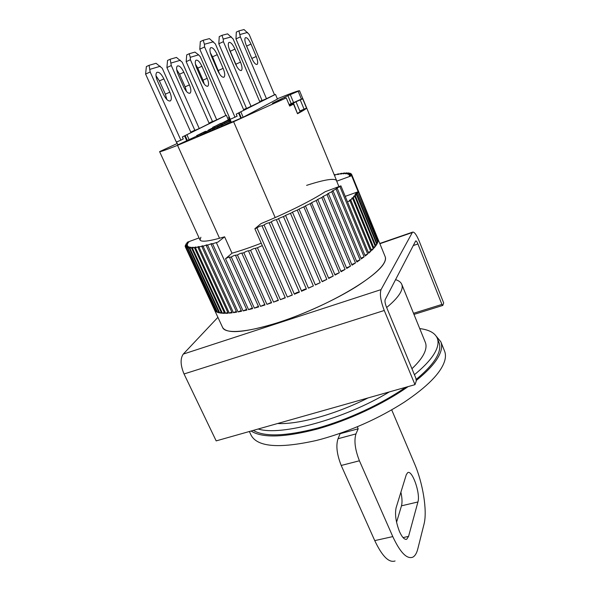 <?xml version="1.0" encoding="UTF-8"?>
<svg xmlns="http://www.w3.org/2000/svg" width="591" height="591" viewBox="0 0 591 591"><rect width="100%" height="100%" fill="white"/><g stroke="black" fill="none" stroke-linecap="round" stroke-linejoin="round"><path stroke-width="0.89" d="M245.863 44.295L252.431 59.787M235.972 38.895L262.094 100.559L266.467 98.704L240.374 36.886L235.972 38.895L236.319 32.091L238.949 30.88L240.374 36.886M251.899 58.42L256.213 56.5C257.787 60.533 258.112 63.156 257.174 64.36C255.667 64.855 253.827 62.779 251.663 58.132L246.358 45.551C244.777 41.525 244.452 38.91 245.368 37.721C246.927 37.233 248.804 39.361 250.998 44.096L246.683 46.046M256.213 56.5L250.998 44.096M274.49 94.759L249.166 34.411L244.031 29.55L238.949 30.88M247.563 32.431L240.16 34.463M176.687 69.627L179.538 74.215L185.116 86.825L186.49 91.465M166.913 67.551L194.897 130.389L199.256 128.535L171.294 65.549L166.913 67.551L167.541 60.445L170.164 59.24L171.294 65.549M185.116 86.825L189.415 84.905C191.078 89.005 191.307 91.738 190.103 93.105C188.226 93.777 186.106 91.745 183.742 87.01L178.061 74.185C176.399 70.093 176.155 67.374 177.337 66.022C179.28 65.357 181.444 67.433 183.838 72.265L179.538 74.215M189.415 84.905L183.838 72.265M199.256 128.535L209.251 123.563L182.22 62.218L176.465 57.423L170.164 59.24M180.381 60.267L171.198 63.001M225.858 115.437L200.305 56.706L198.598 54.83L190.265 57.312L190.391 59.728L216.727 119.84L212.538 121.62L186.18 61.649L190.391 59.728M196.67 68.002C195.089 64.079 194.845 61.494 195.924 60.245C197.682 59.661 199.677 61.671 201.915 66.266L207.175 78.33C208.756 82.267 208.992 84.86 207.899 86.123C206.193 86.707 204.227 84.749 202.026 80.243L196.67 68.002M186.18 61.649L186.712 54.904L189.223 53.744L190.265 57.312M198.598 54.83L194.949 52.097L189.223 53.744M201.915 66.266L197.778 68.128L195.436 64.123M204.287 84.129L203.045 80.169L207.175 78.33M197.778 68.128L203.045 80.169M210.307 52.754L212.546 56.81L219.712 74.267M236.223 114.122L243.854 110.229L215.368 43.933L209.428 38.622L203.193 40.262L200.327 41.584L199.788 49.171L230.254 119.301L237.124 116.198L236.223 114.122L275.48 94.397L277.438 99.066L243.16 117.24L231.362 122.307L229.109 117.136M218.441 70.455L223.139 68.357C224.89 72.759 225.201 75.67 224.063 77.089C222.223 77.761 220.059 75.515 217.562 70.351L211.563 56.463C209.805 52.067 209.487 49.171 210.603 47.768C212.509 47.103 214.725 49.408 217.252 54.675L212.546 56.81M223.139 68.357L217.252 54.675M199.788 49.171L204.589 46.97L235.026 117.284M203.193 40.262L204.42 44.259L204.589 46.97M213.484 41.769L204.42 44.259M347.478 201.827L349.975 200.77L370.756 251.323L368.644 253.214L340.911 185.869L325.22 191.691C311.878 200.475 286.081 213.351 261.015 223.605L254.869 228.761L285.313 297.827L280.4 299.674L257.417 247.725L262.293 245.597M261.237 243.204C250.289 247.437 240.544 250.776 231.997 253.207L224.61 236.814C209.473 241.261 201.272 242.31 200.009 239.961L200.881 237.25M376.785 244.349L375.795 245.834L355.405 195.968L353.595 196.323L356.506 194.705L376.785 244.349L375.425 244.918M385.214 256.797C385.908 258.481 385.502 260.631 384.01 263.239C377.228 275.642 339.81 298.98 299.135 315.003C258.444 331.108 225.762 335.673 222.615 327.495C226.841 334.307 245.479 332.63 278.546 322.45C304.757 313.902 335.112 299.918 356.114 286.79C377.457 273.005 387.157 263.002 385.214 256.797L351.652 174.441L378.033 239.237L351.726 175.409L378.137 240.722L377.9 241.904L357.607 193.109L377.73 242.421L377.117 243.765L356.883 194.217L356.506 194.705M334.233 174.788L335.156 174.574L335.348 175.025M334.432 175.268L337.712 174.035L338.709 173.835L338.909 174.315M338.709 173.835L337.646 174.567L341 173.436L341.894 173.303L342.1 173.806M341.894 173.303L340.667 174.116L343.896 173.052L344.664 172.978L344.885 173.503M344.664 172.978L343.275 173.872L346.37 172.882L347.242 173.422M347.013 172.868L345.454 173.85L348.409 172.927L349.148 173.555M348.919 172.986L347.176 174.049L349.975 173.207L350.589 173.909M350.345 173.326L348.417 174.478L351.069 173.71L351.534 174.493M255.386 248.508L278.383 300.405L273.567 302.119L250.577 250.289C252.549 249.003 254.174 248.346 255.46 248.323L257.417 247.725M278.235 300.073L273.567 302.119M285.202 297.576L280.4 299.674M256.945 227.927L257.063 227.786C259.065 226.538 260.705 225.873 261.99 225.792L292.331 295.064L287.359 297.037L256.945 227.927L254.869 228.761M292.264 294.902L287.359 297.037M264.088 224.986L264.214 224.809C266.209 223.561 267.856 222.896 269.156 222.814L299.386 292.146L294.399 294.222L264.088 224.986L261.99 225.858M299.356 292.08C297.908 291.998 296.29 292.641 294.503 293.993L294.399 294.222M271.262 221.935L271.387 221.728C273.338 220.495 274.985 219.83 276.337 219.719L306.419 289.088C305 288.977 303.375 289.612 301.543 290.994L271.262 221.935L269.164 222.837M313.378 285.926L308.465 288.172L278.516 218.567L283.444 216.542L313.378 285.926L308.428 288.09M320.196 282.683L315.387 284.988L285.556 215.36L290.44 213.314L320.196 282.683L315.313 284.81M326.83 279.38L322.161 281.722L292.442 212.125L297.258 210.078L326.83 279.38L322.043 281.456M333.228 276.049L328.729 278.413L299.016 209.074L303.848 206.85L333.228 276.049L328.581 278.051M339.337 272.717L335.045 275.074L305.444 205.867L310.164 203.659L339.337 272.717L334.861 274.63M345.107 269.4L341.059 271.742L311.56 202.706L316.155 200.526L345.107 269.4L340.844 271.225M350.507 266.135L346.732 268.44L317.84 199.625L317.33 199.618L321.777 197.483L350.507 266.135L346.481 267.849M355.494 262.943L352.014 265.189L323.351 196.611L322.701 196.633L327 194.542L355.494 262.943L351.734 264.532M360.037 259.841L356.875 262.02L328.441 193.708L327.65 193.767L331.773 191.728L360.037 259.841L356.572 261.303M364.108 256.856L361.278 258.954L333.08 190.937L332.135 191.041L336.08 189.068L364.108 256.856L360.961 258.186M367.691 254.012L365.208 256.014L337.247 188.315L336.131 188.47L339.891 186.564L367.691 254.012L364.876 255.194M370.756 251.323L368.289 252.357M373.298 248.811L371.554 250.569L350.825 200.098L349.37 200.327L352.694 198.546L373.298 248.811L371.192 249.69M375.307 246.477L373.94 248.109L353.381 197.933L351.748 198.221L354.873 196.522L375.307 246.477L373.571 247.201M377.73 242.421L376.74 242.835M356.883 194.217L354.955 194.505L357.607 193.109M357.828 192.681L355.671 193.183L358.153 191.743L351.645 175.734L336.707 181.201L338.931 186.601M378.137 240.722L377.523 240.973M351.726 175.409L349.407 176.029L351.726 174.7M351.652 174.441L349.163 175.143L351.29 173.902M334.351 175.069L335.156 174.574M306.611 185.36C324.548 179.583 334.55 177.987 336.611 180.565L336.707 181.201M358.153 191.743L345.225 196.352M350.825 200.098L349.975 200.77M353.381 197.933L352.694 198.546M355.405 195.968L354.873 196.522M199.071 237.914L187.413 242.192L187 242.642L188.817 242.155L185.884 244.076L187.894 243.514L185.264 245.317L187.465 244.674L185.146 246.351L187.546 245.627L185.375 246.949L214.341 309.573M224.61 236.814L217.968 242.096L216.336 242.598L246.92 310.061L243.108 310.925L212.561 243.728L211.061 244.157L241.586 311.25L238.062 311.93L207.581 245.11L206.207 245.464L236.666 312.166L233.445 312.661L203.053 246.24L201.819 246.528L232.182 312.824L229.286 313.127L199.004 247.127L197.919 247.334L228.163 313.215L225.614 313.326L195.458 247.755L194.513 247.888L224.632 313.333L222.43 313.26L192.415 248.131L191.624 248.19L221.595 313.193L219.756 312.942L189.903 248.257L189.268 248.242L219.069 312.802L217.599 312.366L187.916 248.131L187.436 248.05L217.067 312.159L215.966 311.553L186.143 247.614L215.582 311.272L185.375 246.949M185.544 247.171L188.145 246.358L186.143 247.614M186.468 247.769L189.268 246.868L187.436 248.05M187.916 248.131L190.93 247.141L189.268 248.242M189.903 248.257L193.117 247.171L191.624 248.19M192.415 248.131L195.835 246.949L194.513 247.888M195.458 247.755L199.071 246.477L197.919 247.334M199.004 247.127L202.816 245.753L201.819 246.528M203.053 246.24L207.049 244.777L206.207 245.464M207.581 245.11L211.755 243.551L211.061 244.157M212.561 243.728L216.336 242.598M229.559 257.513L252.63 308.613L248.552 309.662L225.503 258.74C227.579 257.543 229.072 256.982 229.973 257.048L229.559 257.513L231.288 256.974C233.356 255.74 234.893 255.142 235.905 255.186L237.419 254.972C239.458 253.709 241.039 253.088 242.155 253.103L243.854 252.749C245.849 251.47 247.459 250.82 248.693 250.813L250.532 250.333M231.997 253.207L225.503 258.74M278.427 218.796L276.337 219.719M285.505 215.597L283.444 216.542M292.456 212.368L290.44 213.314M299.216 209.133L297.258 210.078M305.732 205.912L303.848 206.85M311.952 202.735L310.164 203.659M317.84 199.625L316.155 200.526M323.351 196.611L321.777 197.483M328.441 193.708L327 194.542M333.08 190.937L331.773 191.728M337.247 188.315L336.08 189.068M340.911 185.869L339.891 186.564M306.419 289.088L301.454 291.26M248.56 251.057L271.601 302.799L266.918 304.358L243.854 252.749M241.941 253.421L265.012 304.971L260.498 306.367L237.419 254.972M235.595 255.578L258.673 306.914L254.366 308.14L231.288 256.974M185.419 246.935L185.146 246.351M185.53 245.886L185.264 245.317M186.143 244.637L185.884 244.076M187.244 243.189L187 242.642M216.646 311.243L215.966 311.553M218.655 311.893L217.599 312.366M221.182 312.292L219.756 312.942M224.218 312.447L222.43 313.26M227.764 312.351L225.614 313.326M231.798 311.996L229.286 313.127M236.304 311.376L233.445 312.661M241.246 310.497L238.062 311.93M246.602 309.359L243.108 310.925M252.342 307.97L248.552 309.662M258.415 306.337L254.366 308.14M264.79 304.468L260.498 306.367M271.409 302.378L266.918 304.358M395.549 279.646C398.785 280.622 400.853 282.18 401.762 284.33C402.574 286.325 402.286 288.785 400.89 291.703C398.711 296.187 393.968 301.462 386.662 307.519M436.298 336.309L440.827 341.775C441.928 344.516 441.913 347.722 440.768 351.401C438.116 359.749 429.93 369.456 416.219 380.523M249.365 431.504L251.131 435.264C257.44 446.988 279.092 448.746 316.104 440.539L321.268 439.202C351.054 430.839 378.676 418.524 404.133 402.264C427.382 386.699 440.886 372.943 444.639 361.012C445.74 357.252 445.725 353.965 444.587 351.15L440.827 341.775M408.093 386.61C383.758 403.882 348.106 420.541 316.769 429.177C284.086 437.554 262.197 438.167 251.101 431.016M289.442 105.516L296.01 101.733L302.71 98.823L306.544 108.109C305.998 108.943 302.991 110.82 297.524 113.731L293.793 103.986L289.524 105.708M219.542 238.269L177.544 145.334L233.615 121.731L286.273 97.907L289.679 106.07L293.793 103.986M306.544 108.109L299.851 111.012L304.372 109.158L297.679 113.324M176.945 143.62L159.592 151.628C159.88 152.064 165.864 149.966 177.544 145.334M233.615 121.731L275.184 217.569M277.319 98.786C290.838 93.326 298.248 90.637 299.526 90.719L302.747 98.512L289.058 104.585M286.273 97.907L275.798 102.376L277.829 101.061L272.392 103.285L287.891 95.653L299.526 90.719M231.332 122.241L230.852 122.426L228.614 117.269L229.264 117.011M228.99 119.205L228.215 119.53M222.519 124.812L229.677 121.089L230.113 122.101L222.97 125.839L221.802 126.334L221.352 125.307L222.519 124.812L222.97 125.839M221.728 126.179L217.51 128.144L217.06 127.117L218.618 126.459L219.069 127.486M217.414 127.922L213.632 129.776L213.181 128.749L214.341 128.262L214.792 129.289M205.875 132.406L204.604 132.945M196.744 135.635L204.323 132.303L204.767 133.315L200.142 135.457L197.195 136.647L196.64 135.62L197.195 136.647M229.079 121.155L225.481 123.024M224.669 123.423L222.29 124.428M221.743 124.435L216.927 126.496M177.81 144.78L175.254 139.882M145.6 74.082L150.173 71.984L180.883 140.17L176.332 142.091L145.6 74.082L146.361 66.576L149.087 65.313L156.068 63.296L162.266 68.297L191.011 132.643L182.353 136.957L226.368 115.282L228.348 119.825L222.918 122.618M212.915 127.767L208.305 130.138M196.833 136.048L177.839 144.847L176.554 142.003M230.254 121.037L229.736 121.236M213.565 129.636L206.193 132.857L205.624 131.83L206.193 132.857M299.785 111.056L300.102 111.817M296.01 101.733L299.851 111.012M240.847 118.311L238.601 113.11M241.372 118.037L239.133 112.844M243.16 117.24L240.929 112.054M275.48 94.397L274.911 94.626M266.467 98.704L274.896 94.59M228.614 117.269L229.234 116.952M243.61 109.66L246.44 108.219M259.671 101.504L261.998 100.322M285.254 98.379L284.81 97.316M281.153 100.115L280.71 99.044M278.738 101.135L278.309 100.123M277.992 101.453L277.829 101.061M222.349 124.561L220.495 124.967L213.181 128.749M214.341 128.262L220.111 125.27L217.06 127.117M218.618 126.459L227.018 122.359L221.352 125.307M229.677 121.089L218.626 126.378L222.209 124.243M204.323 132.303L198.111 134.97L205.542 131.268L196.64 135.62M197.18 135.487L197.63 136.499M197.97 135.169L198.421 136.181M199.692 134.438L200.142 135.457M200.814 133.95L201.265 134.97M201.908 133.463L202.358 134.475M203.319 132.805L203.769 133.817M204.597 131.763L205.04 132.761M229.604 119.552L212.716 127.316L213.07 128.121M212.716 127.316L214.474 126.577L214.821 127.361M214.474 126.577L220.509 123.475L220.923 124.428M220.509 123.475L221.832 123.467L222.179 124.25M221.832 123.467L224.499 122.344L224.912 123.305M224.499 122.344L229.655 119.678M190.797 132.17L194.808 130.183M209.051 123.113L212.457 121.428M184.621 135.989L186.882 141.042M182.353 136.957L183.254 138.974L180.883 140.17M185.219 135.694L187.48 140.732M186.992 134.911L189.253 139.949M226.368 115.282L225.954 115.444M225.939 115.408L216.727 119.84M229.286 118.813L229.219 119.737M228.902 119.013L229.293 118.843M229.736 119.855L228.754 120.394L229.145 121.31M228.769 120.446L229.374 120.239L229.803 121.214M229.374 120.239L229.825 120.062M205.742 131.845L217.325 126.408L205.624 131.83M206.193 131.682L206.643 132.702M206.99 131.365L207.441 132.384M208.534 130.707L208.985 131.734M209.665 130.219L210.115 131.239M210.751 129.732L211.201 130.751M212.162 129.074L212.612 130.094M218.81 43.771L219.246 36.598L221.987 35.327L227.601 33.857L233.113 38.932L259.9 102.051L246.55 108.463L218.81 43.771L223.398 41.666L251.116 106.528M207.64 130.847L215.87 127.043L207.692 130.966M419.736 328.589C429.103 329.741 434.946 332.925 437.266 338.148L438.98 342.418C440.073 345.129 440.051 348.306 438.906 351.948C436.357 359.86 428.741 369.035 416.049 379.481M437.266 338.148C438.345 340.815 438.3 343.955 437.141 347.567C434.57 355.346 426.998 364.396 414.417 374.709M401.762 284.33L425.335 342.388C426.34 344.856 426.259 347.767 425.084 351.128C423.252 356.292 418.871 362.157 411.942 368.718M368.008 397.95C335.976 414.306 298.448 424.641 277.6 423.518M405.589 387.319C381.756 403.956 347.471 419.854 317.286 428.187C285.815 436.291 264.487 437.03 253.303 430.396M389.299 391.929C344.294 419.189 280.939 436.284 258.215 429M156.002 75.766L159.407 80.923L165.347 94.161L166.832 99.487M165.347 94.161L169.824 92.159C171.582 96.444 171.796 99.325 170.474 100.802C168.398 101.578 166.086 99.473 163.552 94.479L157.494 81.011C155.736 76.741 155.507 73.875 156.807 72.412C158.957 71.637 161.313 73.794 163.884 78.891L159.407 80.923M169.824 92.159L163.884 78.891M149.087 65.313L150.173 71.984M160.272 66.258L150.107 69.295M228.894 48.078L236.991 66.894M236.008 64.138L240.507 62.129C242.162 66.34 242.48 69.103 241.453 70.403C239.791 70.979 237.796 68.822 235.477 63.931L229.847 50.73C228.185 46.526 227.86 43.778 228.872 42.486C230.593 41.924 232.625 44.133 234.974 49.119L230.475 51.158M240.507 62.129L234.974 49.119M221.987 35.327L223.213 39.109L223.398 41.666M231.376 36.871L223.213 39.109M184.037 373.97L216.173 440.893L414.985 384.66L384.268 310.489C380.648 300.893 379.577 293.934 381.055 289.612L183.262 354.098C180.159 358.634 180.418 365.26 184.037 373.97L384.268 310.489M217.916 317.33L183.262 354.098M381.055 289.612L412.525 232.16C414.232 231.606 416.485 234.657 419.27 241.32L443.678 302.924L442.799 305.429L441.928 304.431L417.926 243.965L413.242 245.56M414.985 384.66L416.286 380.944L415.82 378.1L386.263 306.552C385.073 303.397 384.711 301.085 385.192 299.622L415.687 240.921C416.249 240.729 417.002 241.749 417.926 243.965M413.523 313.296L441.928 304.431M442.799 305.429L413.973 314.412M408.566 536.377L406.748 539.214C404.584 539.93 402.19 537.448 399.575 531.767C395.904 522.318 394.744 514.31 396.11 507.758L406.276 474.736L407.687 472.645C412.215 469.55 420.622 493.648 417.926 501.966L408.566 536.377L403.047 537.603M357.289 426.761L358.176 428.807L355.952 433.905C353.906 440.687 355.058 449.64 359.417 460.781L392.786 536.598C400.122 552.363 406.734 559.249 412.629 557.247C414.956 556.116 416.67 553.346 417.785 548.943L424.035 524.062C427.478 511.038 422.905 483.091 414.535 463.721L391.7 409.858M340.276 433.284L338.03 438.729C335.799 445.511 336.863 454.427 341.214 465.464L374.746 540.617C382.133 556.242 388.915 563.031 395.083 560.977M340.423 433.617L358.176 428.807M396.568 522.237L401.481 505.83C402.353 502.513 402.153 497.977 400.897 492.214M297.524 113.731L293.535 104.142M300.265 99.953L304.106 109.254M301.38 99.029L298.167 91.25M293.468 102.339L290.255 94.59M291.119 103.41L287.891 95.653M412.193 232.566L379.887 243.721M392.786 536.598L374.746 540.617M359.417 460.781L341.214 465.464M355.952 433.905L338.03 438.729M401.481 505.83L417.926 501.966M190.103 93.105L189.622 93.319M207.899 86.123L207.485 86.308M224.063 77.089L223.561 77.31M214.467 309.876L222.615 327.495M159.592 151.628L200.009 239.961M302.806 98.579L336.611 180.565M170.474 100.802L169.905 101.054M241.453 70.403L241.025 70.595M412.525 232.16L379.784 243.462M405.965 539.391L406.748 539.214"/></g></svg>
